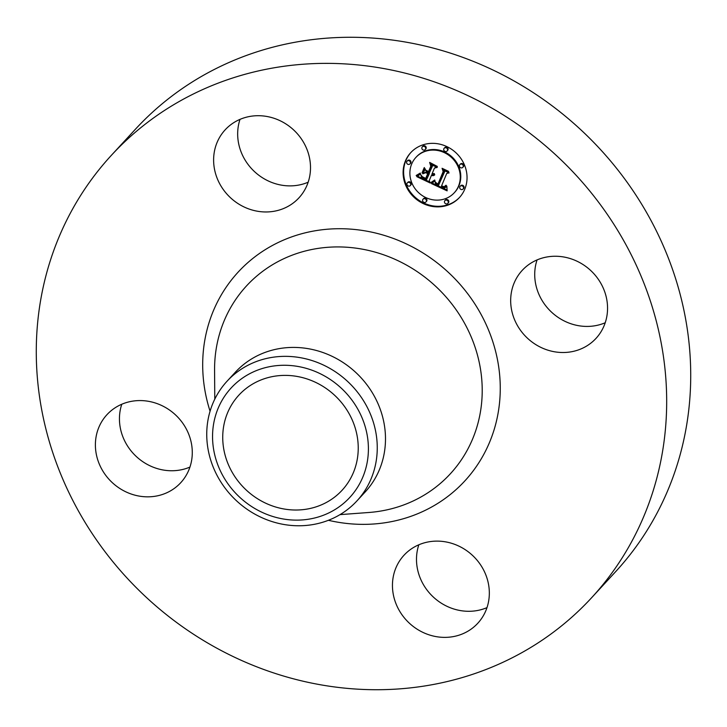 <?xml version="1.0" encoding="UTF-8"?>
<svg xmlns="http://www.w3.org/2000/svg" width="727" height="727" viewBox="0 0 727 727"><rect width="100%" height="100%" fill="white"/><g stroke="black" fill="none" stroke-linecap="round" stroke-linejoin="round"><path stroke-width="1.09" d="M605.218 322.752A50.172 46.319 42.7 0 1 555.982 315.863A50.172 46.319 42.7 0 1 534.927 270.017A50.172 46.319 42.7 0 1 537.062 259.921M510.881 296.098A50.172 46.319 42.7 0 1 522.222 270.371A50.172 46.319 42.7 0 1 577.947 261.665A50.172 46.319 42.7 0 1 607.345 312.665A50.172 46.319 42.7 0 1 596.004 338.391A50.172 46.319 42.7 0 1 540.279 347.097A50.172 46.319 42.7 0 1 510.881 296.098M111.44 155.251L135.486 129.161A326.478 301.414 42.7 0 1 404.912 41.948A326.478 301.414 42.7 0 1 667.522 255.94A326.478 301.414 42.7 0 1 615.56 571.749L591.514 597.839A326.478 301.414 42.7 0 1 322.088 685.052A326.478 301.414 42.7 0 1 59.478 471.06A326.478 301.414 42.7 0 1 111.44 155.251A326.478 301.414 42.7 0 1 380.866 68.038A326.478 301.414 42.7 0 1 643.477 282.021A326.478 301.414 42.7 0 1 591.514 597.839M486.99 607.627A50.172 46.319 42.7 0 1 460.418 610.58A50.172 46.319 42.7 0 1 418.834 544.787M189.938 467.079A50.172 46.319 42.7 0 1 140.702 460.191A50.172 46.319 42.7 0 1 119.655 414.335A50.172 46.319 42.7 0 1 121.782 404.248M308.166 182.213A50.172 46.319 42.7 0 1 281.594 185.167A50.172 46.319 42.7 0 1 240.01 119.373M296.798 376.386A70.183 64.794 42.7 0 1 353.249 422.387A70.183 64.794 42.7 0 1 342.081 490.271A70.183 64.794 42.7 0 1 284.166 509.018A70.183 64.794 42.7 0 1 227.715 463.017A70.183 64.794 42.7 0 1 238.883 395.134A70.183 64.794 42.7 0 1 296.798 376.386M229.114 390.281A80.715 74.517 -137.3 0 0 242.445 499.685A80.715 74.517 -137.3 0 0 351.841 495.123A80.715 74.517 -137.3 0 0 338.518 385.719A80.715 74.517 -137.3 0 0 229.114 390.281M359.138 498.404A88.312 81.533 42.7 0 1 356.93 500.912A88.312 81.533 42.7 0 1 284.048 524.503A88.312 81.533 -137.3 0 1 213.693 468.27A88.312 81.533 -137.3 0 1 224.861 383.702A88.312 81.533 42.7 0 1 227.069 381.193A88.312 81.533 42.7 0 1 299.951 357.611A88.312 81.533 -137.3 0 1 370.307 413.836A88.312 81.533 -137.3 0 1 359.138 498.404M227.069 381.193L235.303 372.269A88.312 81.533 42.7 0 1 308.184 348.678A88.312 81.533 42.7 0 1 379.212 406.557A88.312 81.533 42.7 0 1 365.163 491.988L356.93 500.912M257.549 211.248A50.172 46.319 42.7 0 1 217.182 178.36A50.172 46.319 42.7 0 1 225.17 129.824A50.172 46.319 42.7 0 1 266.582 116.42A50.172 46.319 42.7 0 1 306.939 149.308A50.172 46.319 42.7 0 1 298.951 197.844A50.172 46.319 42.7 0 1 257.549 211.248M192.073 456.983A50.172 46.319 42.7 0 1 180.723 482.719A50.172 46.319 42.7 0 1 125.008 491.425A50.172 46.319 42.7 0 1 95.6 440.426A50.172 46.319 42.7 0 1 106.942 414.699A50.172 46.319 42.7 0 1 162.666 405.984A50.172 46.319 42.7 0 1 192.073 456.983M445.406 541.833A50.172 46.319 42.7 0 1 485.763 574.721A50.172 46.319 42.7 0 1 477.784 623.257A50.172 46.319 42.7 0 1 436.373 636.661A50.172 46.319 42.7 0 1 396.015 603.773A50.172 46.319 42.7 0 1 404.003 555.237A50.172 46.319 42.7 0 1 445.406 541.833M464.78 189.165A33.115 30.57 42.7 0 1 459.419 197.553A33.115 30.57 42.7 0 1 418.579 200.934A33.115 30.57 42.7 0 1 405.366 161.058A33.115 30.57 42.7 0 1 410.728 152.661A33.115 30.57 42.7 0 1 451.567 149.28A33.115 30.57 42.7 0 1 464.78 189.165M410.991 152.379A33.115 30.57 -137.3 0 0 405.893 160.485A33.115 30.57 -137.3 0 0 418.934 200.252A33.115 30.57 -137.3 0 0 459.682 197.271M454.257 192.791L454.775 192.228A26.09 24.091 -137.3 0 0 459.001 185.612A26.09 24.091 -137.3 0 0 448.586 154.197A26.09 24.091 -137.3 0 0 416.417 156.859L415.889 157.423A26.09 24.091 42.7 0 1 448.068 154.76A26.09 24.091 42.7 0 1 458.483 186.185A26.09 24.091 42.7 0 1 454.257 192.791A26.09 24.091 42.7 0 1 422.078 195.454A26.09 24.091 42.7 0 1 411.664 164.038A26.09 24.091 42.7 0 1 415.889 157.423M425.977 201.933L426.504 201.37A2.008 1.854 -137.3 0 0 426.022 198.444A2.008 1.854 -137.3 0 0 423.55 198.653L423.032 199.216A2.008 1.854 42.7 0 1 426.304 201.424A2.008 1.854 42.7 0 1 423.505 202.142A2.008 1.854 42.7 0 1 423.032 199.216M409.992 163.902L410.519 163.339A2.008 1.854 -137.3 0 0 410.037 160.413A2.008 1.854 -137.3 0 0 407.565 160.622L407.038 161.185A2.008 1.854 42.7 0 1 410.319 163.393A2.008 1.854 42.7 0 1 407.52 164.111A2.008 1.854 42.7 0 1 407.038 161.185M410.301 185.594L410.819 185.021A2.008 1.854 -137.3 0 0 410.346 182.104A2.008 1.854 -137.3 0 0 407.865 182.304L407.347 182.868A2.008 1.854 42.7 0 1 410.619 185.085A2.008 1.854 42.7 0 1 407.82 185.794A2.008 1.854 42.7 0 1 407.347 182.868M447.114 151.007L447.641 150.434A2.008 1.854 -137.3 0 0 447.169 147.508A2.008 1.854 -137.3 0 0 444.688 147.717L444.17 148.281A2.008 1.854 42.7 0 1 447.441 150.498A2.008 1.854 42.7 0 1 444.642 151.207A2.008 1.854 42.7 0 1 444.17 148.281M425.24 149.58L425.768 149.008A2.008 1.854 -137.3 0 0 425.295 146.082A2.008 1.854 -137.3 0 0 422.814 146.291L422.296 146.854A2.008 1.854 42.7 0 1 425.568 149.071A2.008 1.854 42.7 0 1 422.769 149.78A2.008 1.854 42.7 0 1 422.296 146.854M463.108 189.038L463.626 188.466A2.008 1.854 -137.3 0 0 463.154 185.539A2.008 1.854 -137.3 0 0 460.673 185.749L460.155 186.312A2.008 1.854 42.7 0 1 463.426 188.529A2.008 1.854 42.7 0 1 460.627 189.238A2.008 1.854 42.7 0 1 460.155 186.312M447.85 203.36L448.377 202.797A2.008 1.854 -137.3 0 0 447.896 199.87A2.008 1.854 -137.3 0 0 445.424 200.07L444.906 200.643A2.008 1.854 42.7 0 1 448.177 202.851A2.008 1.854 42.7 0 1 445.378 203.569A2.008 1.854 42.7 0 1 444.906 200.643M462.799 167.346L463.326 166.783A2.008 1.854 -137.3 0 0 462.845 163.857A2.008 1.854 -137.3 0 0 460.373 164.057L459.846 164.629A2.008 1.854 42.7 0 1 463.126 166.837A2.008 1.854 42.7 0 1 460.327 167.555A2.008 1.854 42.7 0 1 459.846 164.629M431.529 183.631L434.973 180.75L435.446 183.667L438.436 185.558L444.188 172.135L443.216 170.054L449.15 172.853L446.732 173.453L441.589 185.839L444.097 186.748L446.024 185.231L446.205 185.658L444.551 187.093L441.598 186.23L441.198 186.775L444.688 188.011L446.851 186.112L447.132 190.865L431.529 183.631M431.038 182.459L434.719 179.987L432.138 182.295L431.038 182.459M435.309 182.15L437.954 184.113L443.161 171.599L442.071 168.282L448.704 171.427L442.643 168.964L443.597 171.69L438.208 184.658L435.9 183.395L435.309 182.15M430.329 183.059L416.853 176.688L420.533 173.962L421.624 177.315L426.413 179.969L428.83 174.144L428.039 173.771L425.904 178.915L422.432 177.188L421.033 175.089L422.387 176.761L425.722 178.424L427.712 173.617L425.749 172.69L422.805 173.808L424.968 168.591L426.295 171.69L429.266 173.099L431.865 166.828L430.875 164.42L437.254 167.437L434.464 168.055L432.247 173.408L434.437 173.889L432.102 173.744L431.865 174.326L434.728 174.825L433.274 175.634L431.429 175.371L429.248 180.623L430.329 183.059M416.189 175.461L420.306 173.062L418.252 174.871L416.189 175.461M422.033 172.926L424.268 167.546L422.632 172.463M425.922 170.263L428.585 171.527L430.793 166.201L429.639 162.403L437.336 166.447L430.22 163.084L431.184 166.201L428.766 172.017L425.922 170.263M431.429 175.371L434.728 174.698M434.464 168.055L436.6 167.128M431.82 164.865L432.392 166.256L429.266 173.099M425.113 168.937L423.323 173.244L426.276 172.126L428.239 173.053L425.722 178.424M428.039 173.771L428.557 173.208L429.357 173.58L426.413 179.969M417.661 176.252L429.875 182.032M431.829 175.507L432.356 174.943M432.211 175.607L432.738 175.034M432.583 175.652L433.11 175.089M432.938 175.661L433.465 175.098M433.274 175.634L433.801 175.062M433.601 175.552L434.119 174.989M433.91 175.434L434.428 174.871M434.201 175.271L434.719 174.707M433.537 174.08L433.983 173.599M433.765 174.062L434.264 173.526M431.865 166.828L432.392 166.256M422.805 173.808L423.323 173.244M425.749 172.69L426.276 172.126M427.712 173.617L428.239 173.053M428.83 174.144L429.357 173.58M432.202 183.131L447.05 190.02M444.915 186.539L445.905 186.103M445.76 185.676L445.351 186.203M446.732 173.453L448.541 172.572M444.224 170.527L444.706 171.563L438.436 185.558M446.224 187.13L446.751 186.566M444.351 187.112L444.842 186.585M444.551 187.093L445.069 186.521M444.906 186.984L445.433 186.412M445.078 186.894L445.596 186.33M445.251 186.784L445.769 186.212M445.415 186.648L445.869 186.167M445.633 185.876L446.151 185.303M445.497 186.048L446.014 185.476M444.188 172.135L444.706 171.563M424.45 167.792L422.56 172.363M431.693 182.068L434.228 180.487M431.284 182.786L431.811 182.213M431.556 182.65L432.083 182.086M431.838 182.486L432.365 181.923M432.138 182.295L432.665 181.732M432.456 182.068L432.974 181.505M432.783 181.814L433.301 181.25M433.119 181.532L433.646 180.959M433.474 181.214L434.001 180.641M433.846 180.869L434.373 180.296M416.825 175.162L420.161 173.235M416.335 175.78L416.853 175.216M416.853 175.58L417.371 175.007M417.343 175.352L417.871 174.789M417.807 175.116L418.334 174.553M418.252 174.871L418.77 174.298M418.661 174.598L419.179 174.035M419.043 174.326L419.561 173.753M419.397 174.026L419.924 173.462M443.515 171.454L437.954 184.113M431.138 166.065L428.585 171.527M214.783 399.159L214.574 370.27A138.612 127.97 42.7 0 1 360.865 248.907A138.612 127.97 42.7 0 1 482.155 386.482A138.612 127.97 42.7 0 1 368.825 512.49L340.018 514.625M210.067 411.209A154.106 142.274 42.7 0 1 365.345 230.922A154.106 142.274 42.7 0 1 499.613 401.976A154.106 142.274 42.7 0 1 337.601 522.159A154.106 142.274 42.7 0 1 328.395 520.296M425.522 178.742L426.049 178.179M410.319 163.393L410.837 162.83M463.426 188.529L463.953 187.957"/></g></svg>
